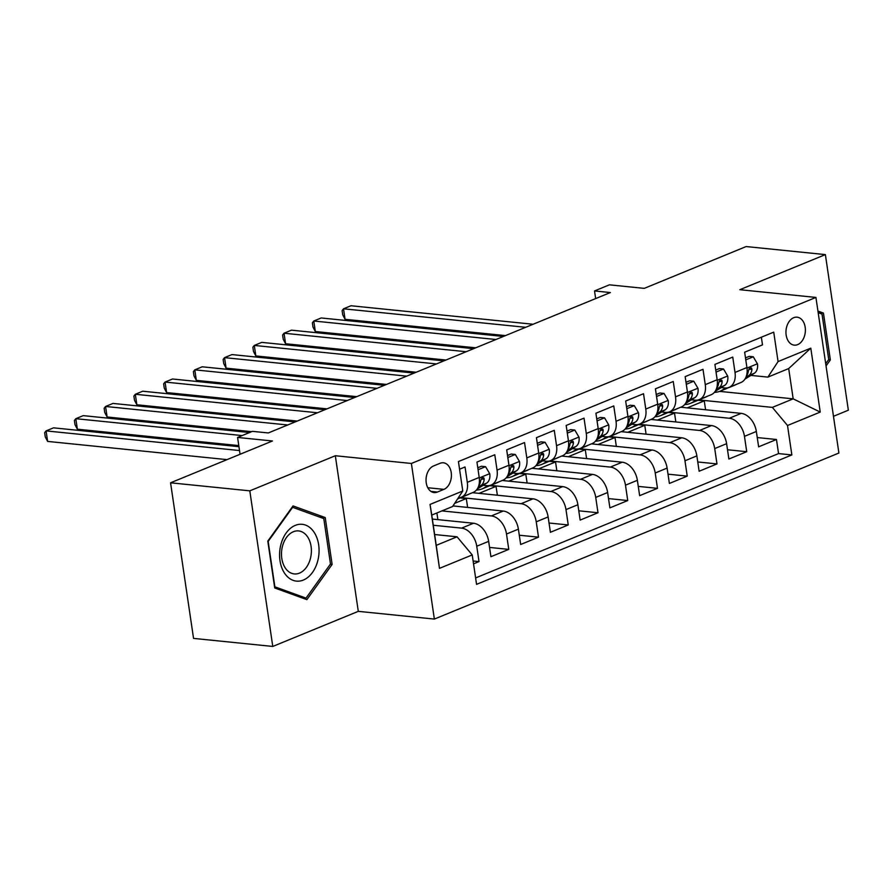 <?xml version="1.0" encoding="UTF-8"?>
<svg xmlns="http://www.w3.org/2000/svg" width="893" height="893" viewBox="0 0 893 893"><rect width="100%" height="100%" fill="white"/><g stroke="black" fill="none" stroke-linecap="round" stroke-linejoin="round"><path stroke-width="1.34" d="M793.676 317.707A14.054 9.667 95.8 0 0 785.952 332.654A14.054 9.667 95.8 0 0 794.245 345.144A14.054 9.667 95.8 0 0 797.65 344.62A14.054 9.667 95.8 0 0 805.386 329.673A14.054 9.667 95.8 0 0 797.092 317.182A14.054 9.667 95.8 0 0 793.676 317.707M833.482 416.305L848.35 410.2L825.378 254.605L746.135 246.557L644.255 288.372L609.394 284.834L594.526 290.939L595.653 298.586M434.366 619.072L838.895 453.03L815.923 297.425L411.383 463.467L434.366 619.072L358.294 611.348L335.321 455.743L249.806 490.849L272.778 646.443L358.294 611.348M272.778 646.443L193.547 638.395L170.563 482.8L272.443 440.986L237.583 437.447L240.061 454.28M249.806 490.849L170.563 482.8M761.361 337.219L762.499 344.877L744.65 352.199L746.916 367.548L735.017 372.437A17.559 11.955 67.7 0 1 729.012 387.395A17.559 11.955 67.7 0 1 724.826 387.975L721.164 387.595M735.017 372.437L732.751 357.088L714.902 364.411L717.168 379.759L705.269 384.649A17.559 11.955 67.7 0 1 699.264 399.606A17.559 11.955 67.7 0 1 695.078 400.176L691.416 399.807M705.269 384.649L703.003 369.3L685.154 376.623L687.42 391.971L675.521 396.86A17.559 11.955 67.7 0 1 669.516 411.818A17.559 11.955 67.7 0 1 665.33 412.387L661.668 412.019M675.521 396.86L673.255 381.501L655.417 388.835L657.683 404.183L645.784 409.061A17.559 11.955 67.7 0 1 639.768 424.03A17.559 11.955 67.7 0 1 635.593 424.599L631.92 424.231M645.784 409.061L643.518 393.713L625.669 401.035L627.935 416.395L616.036 421.273A17.559 11.955 67.7 0 1 610.031 436.231A17.559 11.955 67.7 0 1 605.845 436.811L602.183 436.431M616.036 421.273L613.77 405.924L595.921 413.247L598.187 428.595L586.288 433.485A17.559 11.955 67.7 0 1 580.283 448.442A17.559 11.955 67.7 0 1 576.097 449.012L572.435 448.643M586.288 433.485L584.022 418.136L566.173 425.459L568.439 440.807L556.54 445.696A17.559 11.955 67.7 0 1 550.534 460.654A17.559 11.955 67.7 0 1 546.349 461.223L542.687 460.855M556.54 445.696L554.274 430.337L536.436 437.67L538.702 453.019L526.803 457.897A17.559 11.955 67.7 0 1 520.786 472.866A17.559 11.955 67.7 0 1 516.612 473.435L512.939 473.067M526.803 457.897L524.537 442.548L506.688 449.882L508.954 465.231L497.055 470.109A17.559 11.955 67.7 0 1 491.05 485.066A17.559 11.955 67.7 0 1 486.864 485.647L483.202 485.267M497.055 470.109L494.789 454.76L476.94 462.083L479.206 477.431A17.559 11.955 67.7 0 1 473.201 492.4L461.301 497.278A17.559 11.955 67.7 0 1 458.243 497.903M473.536 563.84L479.016 561.585L473.111 560.994M432.346 519.067L473.48 523.242A17.559 11.955 67.7 0 1 488.65 541.359L490.916 556.707L508.764 549.385L489.543 547.431M452.974 505.929L503.228 511.042A17.559 11.955 -112.3 0 1 518.386 529.147L520.664 544.496L538.501 537.173L519.291 535.22M472.486 492.69L532.976 498.83A17.559 11.955 -112.3 0 1 548.135 516.935L550.401 532.284L568.249 524.961L549.039 523.008M502.234 480.479L562.724 486.618A17.559 11.955 -112.3 0 1 577.883 504.724L580.149 520.083L597.997 512.749L578.776 510.796M531.982 468.267L592.461 474.406A17.559 11.955 -112.3 0 1 607.631 492.523L609.897 507.871L627.746 500.549L608.524 498.595M561.73 456.055L622.209 462.206A17.559 11.955 -112.3 0 1 637.368 480.311L639.645 495.66L657.482 488.337L638.272 486.384M591.467 443.854L651.957 449.994A17.559 11.955 -112.3 0 1 667.116 468.099L669.382 483.448L687.23 476.125L668.02 474.172M621.215 431.643L681.705 437.782A17.559 11.955 -112.3 0 1 696.864 455.888L699.13 471.247L716.979 463.913L697.757 461.96M650.964 419.431L711.442 425.57A17.559 11.955 -112.3 0 1 726.612 443.687L728.878 459.035L746.727 451.702L727.505 449.759M237.583 437.447L252.451 431.341L268.302 432.949L610.365 292.547L594.526 290.939M437.38 492.054L443.921 489.364A13.607 9.365 95.8 0 0 451.411 474.886A13.607 9.365 95.8 0 0 443.374 462.786A13.607 9.365 95.8 0 0 440.07 463.3L433.529 465.979A13.607 9.365 95.8 0 0 426.039 480.456A13.607 9.365 95.8 0 0 434.076 492.556A13.607 9.365 95.8 0 0 437.38 492.054L430.939 491.407M767.88 377.114L778.071 361.576L773.729 332.14L458.433 461.558L462.775 490.994L452.584 506.532L431.754 515.071L436.231 545.355L457.049 536.805L472.218 554.921L476.561 584.357L791.857 454.939L787.514 425.503L772.356 407.387L793.174 398.847L788.698 368.563L767.88 377.114L750.901 375.395M778.071 361.576L810.799 348.147L820.232 412.075L787.514 425.503M472.218 554.921L439.49 568.35L430.058 504.422L462.775 490.994M669.036 412.131L729.291 418.248A17.559 11.955 67.7 0 1 744.461 436.353L746.727 451.702M680.712 407.219L741.19 413.37L729.291 418.248M639.288 424.342L699.554 430.459A17.559 11.955 67.7 0 1 714.713 448.565L716.979 463.913M609.539 436.543L669.806 442.671A17.559 11.955 67.7 0 1 684.964 460.777L687.23 476.125M579.803 448.755L640.058 454.872A17.559 11.955 67.7 0 1 655.216 472.989L657.482 488.337M550.055 460.967L610.31 467.084A17.559 11.955 67.7 0 1 625.48 485.189L627.746 500.549M520.306 473.178L580.573 479.295A17.559 11.955 67.7 0 1 595.731 497.401L597.997 512.749M490.558 485.379L550.825 491.507A17.559 11.955 67.7 0 1 565.983 509.613L568.249 524.961M460.821 497.591L521.077 503.708A17.559 11.955 67.7 0 1 536.235 521.825L538.501 537.173M441.923 510.908L491.329 515.92A17.559 11.955 67.7 0 1 506.498 534.036L508.764 549.385M433.261 525.251L461.592 528.131A17.559 11.955 67.7 0 1 476.75 546.237L479.016 561.585M475.612 577.927L778.551 453.588L776.463 439.501L757.253 437.548M741.19 413.37A17.559 11.955 -112.3 0 1 756.349 431.475L758.626 446.824L776.463 439.501M459.56 469.216L465.041 466.972L467.307 482.32A17.559 11.955 67.7 0 1 461.301 497.278M434.634 534.527L457.049 536.805M335.321 455.743L411.383 463.467M825.378 254.605L739.85 289.7L815.923 297.425M719.635 391.38L793.174 398.847L820.232 412.075M698.784 399.919L772.356 407.387M437.871 519.626L436.889 512.973M454.671 503.339L466.302 498.562L459.828 497.903M467.619 507.425L466.302 498.562M491.05 485.066L502.949 480.188A17.559 11.955 -112.3 0 0 508.954 465.231M479.016 493.349L496.05 486.361L489.576 485.703M497.356 495.213L496.05 486.361M520.786 472.866L532.686 467.977A17.559 11.955 -112.3 0 0 538.702 453.019M508.764 481.137L525.798 474.15L519.324 473.491M527.104 483.001L525.798 474.15M550.534 460.654L562.434 455.765A17.559 11.955 -112.3 0 0 568.439 440.807M538.501 468.925L555.546 461.938L549.061 461.279M556.852 470.79L555.546 461.938M580.283 448.442L592.182 443.564A17.559 11.955 -112.3 0 0 598.187 428.595M568.249 456.725L585.283 449.726L578.809 449.067A33.588 22.872 -112.3 0 0 580.684 448.42A33.588 22.872 -112.3 0 0 582.526 447.516M586.601 458.589L585.283 449.726M610.031 436.231L621.93 431.352A17.559 11.955 -112.3 0 0 627.935 416.395M597.997 444.513L615.031 437.514L608.557 436.867A33.588 22.872 -112.3 0 0 610.432 436.219A33.588 22.872 -112.3 0 0 612.274 435.315M616.337 446.377L615.031 437.514M639.768 424.03L651.667 419.141A17.559 11.955 -112.3 0 0 657.683 404.183M627.746 432.301L644.779 425.314L638.305 424.655M646.085 434.165L644.779 425.314M669.516 411.818L681.415 406.929A17.559 11.955 -112.3 0 0 687.42 391.971M657.482 420.09L674.528 413.102L668.042 412.443M675.834 421.954L674.528 413.102M699.264 399.606L711.163 394.717A17.559 11.955 -112.3 0 0 717.168 379.759M687.23 407.889L704.264 400.89L697.79 400.231M705.582 409.753L704.264 400.89M778.551 453.588L791.857 454.939M729.012 387.395L740.911 382.517A17.559 11.955 -112.3 0 0 746.916 367.548M431.754 515.071L430.058 504.422M436.231 545.355L439.49 568.35M810.799 348.147L788.698 368.563M306.879 599.638L332.129 564.421L325.208 517.56L293.038 505.918L267.8 541.125L274.72 587.985L306.879 599.638M826.036 365.94L830.356 359.924L823.435 313.063L817.932 311.065M319.281 516.958L325.208 517.56M330.321 564.242L332.129 564.421M818.155 312.528L823.435 313.063M828.548 359.734L830.356 359.924M239.514 450.541L46.079 430.895L53.513 427.836L238.944 446.679M227.023 459.627L47.63 441.41L46.079 430.895L44.65 432.714L45.275 436.923L47.63 441.41M295.293 525.374A28.543 19.635 95.8 0 0 279.989 560.648A28.543 19.635 95.8 0 0 303.363 580.048A28.543 19.635 95.8 0 0 318.656 544.775A28.543 19.635 95.8 0 0 295.293 525.374M293.384 531.726A21.611 14.868 95.8 0 0 281.485 554.709A21.611 14.868 95.8 0 0 294.255 573.92A21.611 14.868 95.8 0 0 299.49 573.116A21.611 14.868 95.8 0 0 311.389 550.133A21.611 14.868 95.8 0 0 298.619 530.922A21.611 14.868 95.8 0 0 293.384 531.726M330.488 563.996L306.031 598.109L274.865 586.824L268.157 541.426L292.625 507.313L323.791 518.599L330.488 563.996M301.376 597.64L306.031 598.109M818.178 312.695L822.018 314.09L828.726 359.488L825.712 363.697M478.068 469.751L485.569 466.671L489.788 473.859A11.631 7.925 67.7 0 1 486.596 483.135L477.197 489.04M469.193 494.041A33.588 22.872 67.7 0 1 467.352 494.945L461.703 497.256A33.588 22.872 -112.3 0 0 463.545 496.352M485.569 466.671L481.45 466.258L477.777 467.765M242.137 435.572L75.816 418.683L83.25 415.636L249.571 432.525M460.353 497.602A33.588 22.872 67.7 0 1 458.131 498.729L457.54 498.964M459.873 497.881A33.588 22.872 -112.3 0 0 461.703 497.256M478.201 487.176L480.947 485.457A11.631 7.925 -112.3 0 0 484.207 479.295L483.872 477.911L482.231 477.632L480.635 480.758A11.631 7.925 67.7 0 1 478.726 485.747M238.777 445.585L77.367 429.198L75.816 418.683L74.398 420.503L75.012 424.711L77.367 429.198M487.667 485.692L484.609 487.611A33.588 22.872 67.7 0 1 482.231 488.839A33.588 22.872 67.7 0 1 476.449 490.023M507.816 457.54L515.317 454.459L519.536 461.648A11.631 7.925 67.7 0 1 516.344 470.924L506.945 476.829M498.941 481.829A33.588 22.872 67.7 0 1 497.1 482.733L491.451 485.055A33.588 22.872 -112.3 0 0 493.293 484.151M515.317 454.459L511.198 454.046L507.525 455.553M287.725 424.979L105.564 406.471L112.998 403.424L295.159 421.92M490.09 485.39A33.588 22.872 67.7 0 1 487.879 486.518L482.231 488.839M489.621 485.669A33.588 22.872 -112.3 0 0 491.451 485.055M507.95 474.976L510.696 473.245A11.631 7.925 -112.3 0 0 513.955 467.084L513.62 465.7L511.979 465.42L510.383 468.546A11.631 7.925 67.7 0 1 508.474 473.536M251.659 431.665L107.115 416.986L105.564 406.471L104.146 408.291L104.76 412.499L107.115 416.986M517.415 473.48L514.346 475.4A33.588 22.872 67.7 0 1 511.968 476.628A33.588 22.872 67.7 0 1 506.186 477.811M537.564 445.328L545.065 442.258L549.273 449.447A11.631 7.925 67.7 0 1 546.092 458.723L536.682 464.617M528.689 469.618A33.588 22.872 67.7 0 1 526.848 470.522L521.188 472.844A33.588 22.872 -112.3 0 0 523.041 471.939M545.065 442.258L540.946 441.834L537.273 443.341M317.473 412.767L135.312 394.271L142.746 391.212L324.907 409.708M519.838 473.19A33.588 22.872 67.7 0 1 517.627 474.306L511.968 476.628M519.358 473.469A33.588 22.872 -112.3 0 0 521.188 472.844M537.698 462.764L540.444 461.045A11.631 7.925 -112.3 0 0 543.703 454.872L543.357 453.488L541.727 453.22L540.131 456.345A11.631 7.925 67.7 0 1 538.222 461.335M297.246 421.072L136.863 404.775L135.312 394.271L133.883 396.09L134.508 400.287L136.863 404.775M547.163 461.268L544.094 463.199A33.588 22.872 67.7 0 1 541.716 464.416A33.588 22.872 67.7 0 1 535.934 465.61M567.312 433.127L574.802 430.046L579.021 437.235A11.631 7.925 67.7 0 1 575.84 446.511L566.43 452.405M558.438 457.406A33.588 22.872 67.7 0 1 556.585 458.31L550.936 460.632A33.588 22.872 -112.3 0 0 552.778 459.728M574.802 430.046L570.683 429.622L567.01 431.129M347.221 400.555L165.06 382.059L172.494 379L354.655 397.508M549.586 460.978A33.588 22.872 67.7 0 1 547.364 462.094L541.716 464.416M549.106 461.257A33.588 22.872 -112.3 0 0 550.936 460.632M567.435 450.552L570.18 448.833A11.631 7.925 -112.3 0 0 573.451 442.671L573.105 441.287L571.464 441.008L569.879 444.134A11.631 7.925 67.7 0 1 567.959 449.123M326.994 408.86L166.611 392.574L165.06 382.059L163.631 383.878L164.256 388.087L166.611 392.574M576.9 449.067L573.842 450.987A33.588 22.872 67.7 0 1 571.464 452.204A33.588 22.872 67.7 0 1 565.682 453.398M597.049 420.916L604.55 417.835L608.769 425.023A11.631 7.925 67.7 0 1 605.577 434.299L596.178 440.204M588.174 445.205A33.588 22.872 67.7 0 1 586.333 446.109L580.684 448.42M604.55 417.835L600.431 417.422L596.758 418.929M376.958 388.343L194.797 369.847L202.231 366.8L384.403 385.296M579.334 448.766A33.588 22.872 67.7 0 1 577.112 449.893L571.464 452.204M597.183 438.34L599.929 436.621A11.631 7.925 -112.3 0 0 603.188 430.459L602.853 429.075L601.212 428.796L599.616 431.922A11.631 7.925 67.7 0 1 597.707 436.911M356.731 396.648L196.348 380.362L194.797 369.847L193.379 371.667L193.993 375.875L196.348 380.362M606.648 436.856L603.59 438.776A33.588 22.872 67.7 0 1 601.212 440.003A33.588 22.872 67.7 0 1 595.43 441.187M626.797 408.704L634.298 405.623L638.517 412.812A11.631 7.925 67.7 0 1 635.325 422.088L625.926 427.993M617.923 432.993A33.588 22.872 67.7 0 1 616.081 433.898L610.432 436.219M634.298 405.623L630.179 405.21L626.506 406.717M406.706 376.143L224.545 357.635L231.979 354.588L414.14 373.084M609.071 436.554A33.588 22.872 67.7 0 1 606.86 437.682L601.212 440.003M626.931 426.14L629.677 424.409A11.631 7.925 -112.3 0 0 632.936 418.248L632.601 416.864L630.96 416.584L629.364 419.71A11.631 7.925 67.7 0 1 627.455 424.7M386.479 384.436L226.096 368.15L224.545 357.635L223.127 359.455L223.741 363.663L226.096 368.15M636.396 424.644L633.327 426.564A33.588 22.872 67.7 0 1 630.949 427.792A33.588 22.872 67.7 0 1 625.167 428.975M656.545 396.492L664.046 393.422L668.254 400.611A11.631 7.925 67.7 0 1 665.073 409.887L655.663 415.781M647.671 420.782A33.588 22.872 67.7 0 1 645.829 421.686L640.169 424.008A33.588 22.872 -112.3 0 0 642.022 423.103M664.046 393.422L659.927 392.998L656.255 394.505M436.454 363.931L254.293 345.435L261.727 342.376L443.888 360.872M638.819 424.354A33.588 22.872 67.7 0 1 636.609 425.47L630.949 427.792M638.339 424.633A33.588 22.872 -112.3 0 0 640.169 424.008M656.679 413.928L659.425 412.198A11.631 7.925 -112.3 0 0 662.684 406.036L662.338 404.652L660.708 404.373L659.112 407.509A11.631 7.925 67.7 0 1 657.203 412.499M416.227 372.236L255.844 355.939L254.293 345.435L252.864 347.254L253.489 351.451L255.844 355.939M666.145 412.432L663.075 414.352A33.588 22.872 67.7 0 1 660.697 415.58A33.588 22.872 67.7 0 1 654.915 416.763M686.293 384.28L693.783 381.211L698.002 388.399A11.631 7.925 67.7 0 1 694.821 397.675L685.411 403.569M677.419 408.57A33.588 22.872 67.7 0 1 675.566 409.474L669.917 411.796A33.588 22.872 -112.3 0 0 671.759 410.892M693.783 381.211L689.664 380.786L685.991 382.293M466.202 351.719L284.041 333.223L291.475 330.164L473.636 348.672M668.567 412.142A33.588 22.872 67.7 0 1 666.345 413.258L660.697 415.58M668.087 412.421A33.588 22.872 -112.3 0 0 669.917 411.796M686.416 401.716L689.162 399.997A11.631 7.925 -112.3 0 0 692.432 393.835L692.086 392.451L690.445 392.172L688.86 395.298A11.631 7.925 67.7 0 1 686.94 400.287M445.975 360.024L285.593 343.738L284.041 333.223L282.612 335.042L283.237 339.251L285.593 343.738M695.881 400.231L692.823 402.151A33.588 22.872 67.7 0 1 690.445 403.368A33.588 22.872 67.7 0 1 684.663 404.562M716.03 372.08L723.531 368.999L727.75 376.187A11.631 7.925 67.7 0 1 724.558 385.463L715.159 391.368M707.156 396.369A33.588 22.872 67.7 0 1 705.314 397.273L699.665 399.584A33.588 22.872 -112.3 0 0 701.507 398.68M723.531 368.999L719.412 368.575L715.74 370.082M495.939 339.507L313.778 321.011L321.212 317.964L503.384 336.46M698.315 399.93A33.588 22.872 67.7 0 1 696.093 401.057L690.445 403.368M697.835 400.209A33.588 22.872 -112.3 0 0 699.665 399.584M716.164 389.504L718.91 387.785A11.631 7.925 -112.3 0 0 722.169 381.624L721.834 380.239L720.193 379.96L718.597 383.086A11.631 7.925 67.7 0 1 716.688 388.075M475.712 347.812L315.329 331.526L313.778 321.011L312.36 322.831L312.974 327.039L315.329 331.526M725.629 388.02L722.571 389.94A33.588 22.872 67.7 0 1 720.193 391.167A33.588 22.872 67.7 0 1 714.411 392.351M745.778 359.868L753.279 356.787L757.498 363.976A11.631 7.925 67.7 0 1 754.306 373.252L744.907 379.157M736.904 384.157A33.588 22.872 67.7 0 1 735.062 385.062L729.414 387.383A33.588 22.872 -112.3 0 0 731.255 386.479M753.279 356.787L749.16 356.374L745.488 357.881M525.687 327.307L343.526 308.799L350.96 305.752L533.121 324.248M728.052 387.718A33.588 22.872 67.7 0 1 725.842 388.846L720.193 391.167M727.583 387.997A33.588 22.872 -112.3 0 0 729.414 387.383M745.912 377.292L748.658 375.573A11.631 7.925 -112.3 0 0 751.917 369.412L751.582 368.028L749.941 367.749L748.345 370.874A11.631 7.925 67.7 0 1 746.436 375.864M505.46 335.601L345.078 319.314L343.526 308.799L342.108 310.619L342.722 314.827L345.078 319.314M711.442 425.57L699.554 430.459M681.705 437.782L669.806 442.671M651.957 449.994L640.058 454.872M622.209 462.206L610.31 467.084M592.461 474.406L580.573 479.295M562.724 486.618L550.825 491.507M532.976 498.83L521.077 503.708M503.228 511.042L491.329 515.92M473.48 523.242L461.592 528.131M488.65 541.359L476.75 546.237M756.349 431.475L744.461 436.353M726.612 443.687L714.713 448.565M696.864 455.888L684.964 460.777M667.116 468.099L655.216 472.989M637.368 480.311L625.48 485.189M607.631 492.523L595.731 497.401M577.883 504.724L565.983 509.613M548.135 516.935L536.235 521.825M518.386 529.147L506.498 534.036M479.206 477.431L467.307 482.32M427.78 487.734L443.921 489.364M489.677 473.681L479.273 477.956M460.118 497.658L457.763 498.629M486.596 483.135L480.947 485.457M481.115 478.983L484.207 479.295M519.425 461.469L509.021 465.744M489.866 485.457L484.609 487.611M516.344 470.924L510.696 473.245M510.863 466.771L513.955 467.084M549.173 449.268L538.769 453.532M519.614 473.245L514.346 475.4M546.092 458.723L540.444 461.045M540.6 454.559L543.703 454.872M578.921 437.057L568.517 441.321M549.362 461.034L544.094 463.199M575.84 446.511L570.18 448.833M570.348 442.359L573.451 442.671M608.658 424.845L598.254 429.12M579.099 448.822L573.842 450.987M605.577 434.299L599.929 436.621M600.096 430.147L603.188 430.459M638.406 412.633L628.002 416.908M608.847 436.61L603.59 438.776M635.325 422.088L629.677 424.409M629.844 417.935L632.936 418.248M668.154 400.421L657.75 404.696M638.595 424.409L633.327 426.564M665.073 409.887L659.425 412.198M659.581 405.723L662.684 406.036M697.902 388.221L687.498 392.485M668.344 412.198L663.075 414.352M694.821 397.675L689.162 399.997M689.329 393.512L692.432 393.835M727.639 376.009L717.235 380.284M698.08 399.986L692.823 402.151M724.558 385.463L718.91 387.785M719.077 381.311L722.169 381.624M757.387 363.797L746.983 368.072M727.828 387.774L722.571 389.94M754.306 373.252L748.658 375.573M748.825 369.099L751.917 369.412"/></g></svg>
